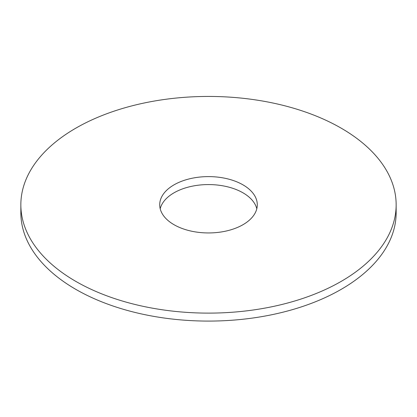 <?xml version="1.0" encoding="UTF-8"?>
<svg xmlns="http://www.w3.org/2000/svg" width="417" height="417" viewBox="0 0 417 417"><rect width="100%" height="100%" fill="white"/><g stroke="black" fill="none" stroke-linecap="round" stroke-linejoin="round"><path stroke-width="0.63" d="M396.15 204.778L396.15 212.743A187.65 108.337 180 0 1 341.189 289.351A187.65 108.337 180 0 1 136.687 312.839A187.65 108.337 180 0 1 20.85 212.743L20.85 204.778A187.65 108.337 180 0 1 208.5 96.436A187.65 108.337 180 0 1 396.15 204.778A187.65 108.337 180 0 1 341.189 281.386A187.65 108.337 180 0 1 136.687 304.869A187.65 108.337 180 0 1 20.85 204.778M160.201 208.761A48.789 28.168 180 0 1 208.5 184.575A48.789 28.168 180 0 1 256.799 208.761M243.002 224.695A48.789 28.168 180 0 1 189.829 230.799A48.789 28.168 180 0 1 159.711 204.778A48.789 28.168 180 0 1 208.5 176.61A48.789 28.168 180 0 1 257.289 204.778A48.789 28.168 180 0 1 243.002 224.695"/></g></svg>
